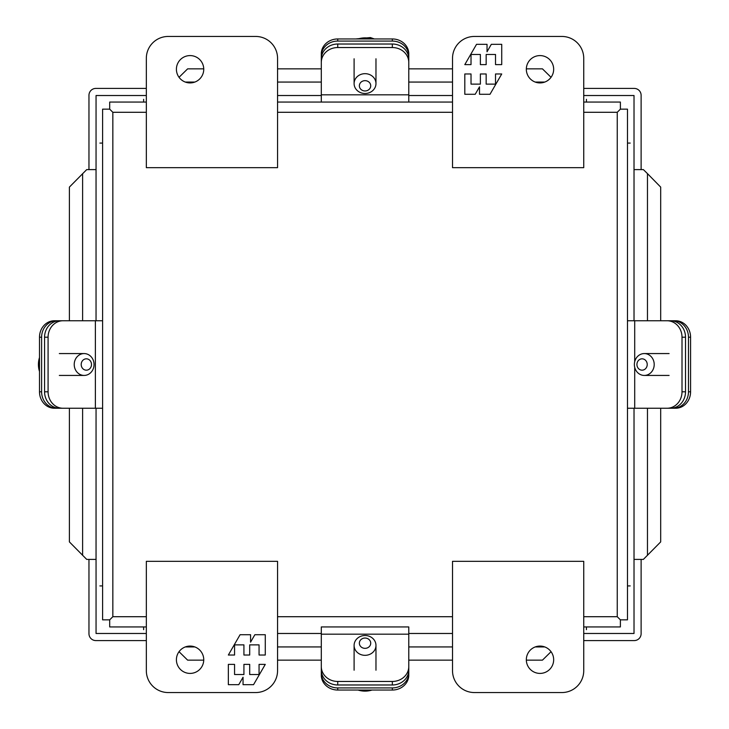 <?xml version="1.0" encoding="UTF-8"?>
<svg xmlns="http://www.w3.org/2000/svg" width="729" height="729" viewBox="0 0 729 729"><rect width="100%" height="100%" fill="white"/><g stroke="black" fill="none" stroke-linecap="round" stroke-linejoin="round"><path stroke-width="1.09" d="M56.516 408.24A16.448 14.908 -90 0 1 41.608 391.792L39.503 391.792A16.448 14.908 -90 0 0 54.402 408.24L84.345 408.24M56.516 320.76L54.402 320.76A16.448 14.908 -90 0 0 39.503 337.208L41.608 337.208A16.448 14.908 -90 0 1 56.516 320.76L59.468 320.76A16.448 14.908 -90 0 0 44.569 337.208L48.078 337.208L48.078 391.792L44.569 391.792L44.569 337.208M39.503 391.792L39.503 337.208M41.608 391.792L41.608 337.208M526.329 69.255A13.669 13.669 0 0 1 546.832 57.418A13.669 13.669 0 0 1 546.832 81.092A13.669 13.669 0 0 1 526.329 69.255M452.518 58.32A21.87 21.87 0 0 1 474.388 36.45L561.868 36.45A21.87 21.87 0 0 1 583.738 58.32L583.738 167.67L452.518 167.67L452.518 58.32M471.025 73.975L464.81 73.975L464.81 94.278L475.217 94.278L479.509 86.842L479.509 94.278L490.006 94.278L501.725 73.975L495.52 73.975L495.52 84.127L486.161 84.127L486.161 73.975L480.384 73.975L480.384 84.127L471.025 84.127L471.025 73.975M495.52 64.617L501.725 64.617L501.725 44.323L491.319 44.323L487.036 51.759L487.036 44.323L476.538 44.323L464.81 64.617L471.025 64.617L471.025 54.475L480.384 54.475L480.384 64.617L486.161 64.617L486.161 54.475L495.52 54.475L495.52 64.617M539.998 646.076A13.669 13.669 0 0 1 551.835 666.579A13.669 13.669 0 0 1 528.161 666.579A13.669 13.669 0 0 1 539.998 646.076M452.518 561.33L452.518 670.68A21.87 21.87 0 0 0 474.388 692.55L561.868 692.55A21.87 21.87 0 0 0 583.738 670.68L583.738 561.33L452.518 561.33M176.409 659.745A13.669 13.669 0 0 1 196.912 647.908A13.669 13.669 0 0 1 196.912 671.582A13.669 13.669 0 0 1 176.409 659.745M277.558 670.68A21.87 21.87 0 0 1 255.688 692.55L168.208 692.55A21.87 21.87 0 0 1 146.338 670.68L146.338 561.33L277.558 561.33L277.558 670.68M259.059 655.025L265.274 655.025L265.274 634.722L254.858 634.722L250.576 642.158L250.576 634.722L240.078 634.722L228.35 655.025L234.565 655.025L234.565 644.873L243.923 644.873L243.923 655.025L249.701 655.025L249.701 644.873L259.059 644.873L259.059 655.025M234.565 664.383L228.35 664.383L228.35 684.677L238.766 684.677L243.049 677.241L243.049 684.677L253.546 684.677L265.274 664.383L259.059 664.383L259.059 674.525L249.701 674.525L249.701 664.383L243.923 664.383L243.923 674.525L234.565 674.525L234.565 664.383M365.038 93.494A10.935 9.914 0 0 1 354.103 83.589A10.935 9.914 0 0 1 365.038 73.675A10.935 9.914 0 0 1 375.973 83.589A10.935 9.914 0 0 1 365.038 93.494M365.038 80.655A5.686 5.158 -0 0 1 369.968 88.382A5.686 5.158 -0 0 1 360.117 88.382A5.686 5.158 -0 0 1 365.038 80.655M408.778 673.031A16.448 14.908 180 0 1 392.339 687.93L392.339 690.044A16.448 14.908 180 0 0 408.778 675.136L408.778 670.069A16.448 14.908 180 0 1 392.339 684.978L337.746 684.978A16.448 14.908 180 0 1 321.298 670.069L321.298 634.166L408.778 634.166L408.778 626.94L321.298 626.94L321.298 634.166M321.298 673.031L321.298 675.136A16.448 14.908 180 0 0 337.746 690.044L337.746 687.93A16.448 14.908 180 0 1 321.298 673.031L321.298 645.201M392.339 690.044L337.746 690.044M392.339 687.93L337.746 687.93M337.746 684.978L337.746 681.46L392.339 681.46L392.339 684.978M408.778 670.069L408.778 666.561A16.448 14.908 180 0 1 392.339 681.46M408.778 666.561L408.778 634.166M337.746 681.46A16.448 14.908 180 0 1 321.298 666.561M190.078 55.586A13.669 13.669 0 0 1 201.915 76.089A13.669 13.669 0 0 1 178.24 76.089A13.669 13.669 0 0 1 190.078 55.586M277.558 167.67L277.558 58.32A21.87 21.87 0 0 0 255.688 36.45L168.208 36.45A21.87 21.87 0 0 0 146.338 58.32L146.338 167.67L277.558 167.67M48.078 391.792A16.448 14.908 -90 0 0 62.986 408.24L59.468 408.24A16.448 14.908 -90 0 1 44.569 391.792M62.986 408.24L102.598 408.24L102.598 320.76L59.468 320.76M48.078 337.208A16.448 14.908 -90 0 1 62.986 320.76M392.339 44.022L392.339 47.54L337.746 47.54A16.448 14.908 0 0 0 321.298 62.439L321.298 58.931A16.448 14.908 0 0 1 337.746 44.022L392.339 44.022A16.448 14.908 0 0 1 408.778 58.931L408.778 94.834L321.298 94.834L321.298 102.06L277.558 102.06L452.518 102.06L408.778 102.06L408.778 94.834M321.298 62.439L321.298 94.834M392.339 47.54A16.448 14.908 0 0 1 408.778 62.439M408.778 102.06L321.298 102.06M74.221 364.5A10.935 9.914 -90 0 1 84.127 353.565A10.935 9.914 -90 0 1 94.041 364.5A10.935 9.914 -90 0 1 84.127 375.435A10.935 9.914 -90 0 1 74.221 364.5M91.499 364.5A5.686 5.158 -90 0 1 83.771 369.421A5.686 5.158 -90 0 1 83.771 359.579A5.686 5.158 -90 0 1 91.499 364.5M109.696 626.94L146.338 626.94L109.696 626.94L109.696 619.85L112.84 616.707L109.687 619.85L102.598 619.85L102.598 109.15L109.687 109.15L112.84 112.293L109.696 109.15L109.696 102.06L146.338 102.06L109.724 102.06M321.298 626.94L408.778 626.94M620.388 626.94L583.738 626.94L620.388 626.94L620.388 619.85L627.478 619.85L627.478 109.15L620.397 109.15L620.388 102.06L583.738 102.06L620.388 102.06M583.738 112.293L617.244 112.293L617.244 616.707L620.388 619.85L617.244 616.707L583.738 616.707M617.244 112.293L620.397 109.15L617.244 112.293M627.478 619.823L627.478 408.24L670.607 408.24A16.448 14.908 90 0 0 685.515 391.792L682.007 391.792L682.007 337.208L685.515 337.208L685.515 391.792M685.515 337.208A16.448 14.908 90 0 0 670.607 320.76L627.478 320.76L627.478 109.15M667.099 320.76A16.448 14.908 90 0 1 682.007 337.208M682.007 391.792A16.448 14.908 90 0 1 667.099 408.24M627.478 408.24L627.478 320.76M321.298 55.969A16.448 14.908 0 0 1 337.746 41.07L337.746 38.956A16.448 14.908 0 0 0 321.298 53.864L321.298 83.799M408.778 55.969L408.778 53.864A16.448 14.908 0 0 0 392.339 38.956L392.339 41.07A16.448 14.908 0 0 1 408.778 55.969L408.778 58.931M337.746 38.956L392.339 38.956M337.746 41.07L392.339 41.07M634.376 364.5A10.935 9.914 90 0 1 644.29 353.565A10.935 9.914 90 0 1 654.205 364.5A10.935 9.914 90 0 1 644.29 375.435A10.935 9.914 90 0 1 634.376 364.5M647.224 364.5A5.686 5.158 90 0 1 639.497 369.421A5.686 5.158 90 0 1 639.497 359.579A5.686 5.158 90 0 1 647.224 364.5M365.038 655.325A10.935 9.914 180 0 1 354.103 645.411A10.935 9.914 180 0 1 365.038 635.506A10.935 9.914 180 0 1 375.973 645.411A10.935 9.914 180 0 1 365.038 655.325M365.038 638.039A5.686 5.158 180 0 1 369.968 645.766A5.686 5.158 180 0 1 360.117 645.766A5.686 5.158 180 0 1 365.038 638.039M673.569 320.76A16.448 14.908 90 0 1 688.477 337.208L690.582 337.208A16.448 14.908 90 0 0 675.674 320.76L645.739 320.76M673.569 408.24L675.674 408.24A16.448 14.908 90 0 0 690.582 391.792L688.477 391.792A16.448 14.908 90 0 1 673.569 408.24L670.607 408.24M690.582 337.208L690.582 391.792M688.477 337.208L688.477 391.792M146.338 633.483L96.055 633.483L96.055 408.24L96.046 559.398L86.715 559.398L69.392 541.902L69.392 408.24M69.392 320.76L69.392 187.098L86.715 169.602L96.046 169.602L96.046 320.76L96.055 95.517L146.338 95.517M634.02 408.24L634.02 633.483L583.738 633.483M452.518 633.483L408.778 633.483L452.518 633.492M321.298 633.483L277.558 633.483L321.298 633.492M583.738 95.517L634.02 95.517L634.02 320.76M277.558 95.517L321.298 95.517L277.558 95.508M408.778 95.517L452.518 95.517L408.778 95.508M647.47 320.76L647.47 173.63L643.37 169.602L634.03 169.602L634.03 320.76M634.03 408.24L634.03 559.398L643.37 559.398L660.684 541.902L660.684 408.24M583.738 88.419L634.23 88.419A6.889 6.889 0 0 1 641.119 95.308L641.119 169.602M88.965 169.602L88.965 95.308A6.889 6.889 0 0 1 95.854 88.419L146.338 88.419M146.338 640.581L95.854 640.581A6.889 6.889 0 0 1 88.965 633.692L88.965 559.398M641.119 559.398L641.119 633.692A6.889 6.889 0 0 1 634.23 640.581L583.738 640.581M647.47 173.63L660.684 187.098L660.684 320.76M551.051 77.301L542.449 68.854L526.338 68.854M179.033 77.301L187.635 68.854L203.746 68.854M277.558 68.854L321.298 68.854M408.778 68.854L452.518 68.854M179.033 651.699L187.635 660.146L203.746 660.146M551.051 651.699L542.449 660.146L526.338 660.146M452.518 660.146L408.778 660.146M321.298 660.146L277.558 660.146M630.193 585.916L627.478 585.916M627.478 143.084L630.193 143.084M586.453 629.656L586.453 626.94M143.631 629.656L143.631 626.94M99.891 585.916L102.598 585.916M99.891 143.084L102.598 143.084M143.631 99.344L143.631 102.06M586.453 99.344L586.453 102.06M372.018 38.956A20.995 19.027 180 0 0 370.642 38.564A20.995 19.027 180 0 0 358.067 38.956M95.381 320.76L95.381 408.24M337.746 47.54L337.746 44.022M39.503 357.52A20.995 19.027 90 0 0 38.418 364.5A20.995 19.027 90 0 0 39.503 371.48M146.338 616.707L112.84 616.707L112.84 112.293L146.338 112.293M277.558 112.293L452.518 112.293M452.518 616.707L277.558 616.707M634.704 408.24L634.704 367.279M634.704 361.721L634.704 320.76M358.067 690.044A20.995 19.027 -0 0 0 365.038 691.119A20.995 19.027 -0 0 0 372.018 690.044M647.47 555.37L647.47 408.24M544.754 82.067L535.241 82.067M452.518 82.067L408.778 82.067M321.298 82.067L277.558 82.067M194.834 82.067L185.321 82.067M82.614 173.63L82.614 320.76M82.614 408.24L82.614 555.37M185.321 646.933L194.834 646.933M277.558 646.933L321.298 646.933M408.778 646.933L452.518 646.933M535.241 646.933L544.754 646.933M354.103 58.785L354.103 83.589M375.973 58.785L375.973 83.589M355.743 38.956L370.396 37.553L374.341 38.956M59.322 375.435L84.127 375.435M59.322 353.565L84.127 353.565M39.503 373.795L39.503 355.205M669.094 353.565L644.29 353.565M669.094 375.435L644.29 375.435M690.582 360.308L690.582 368.692M375.973 670.215L375.973 645.411M354.103 670.215L354.103 645.411M374.341 690.044L355.743 690.044"/></g></svg>
